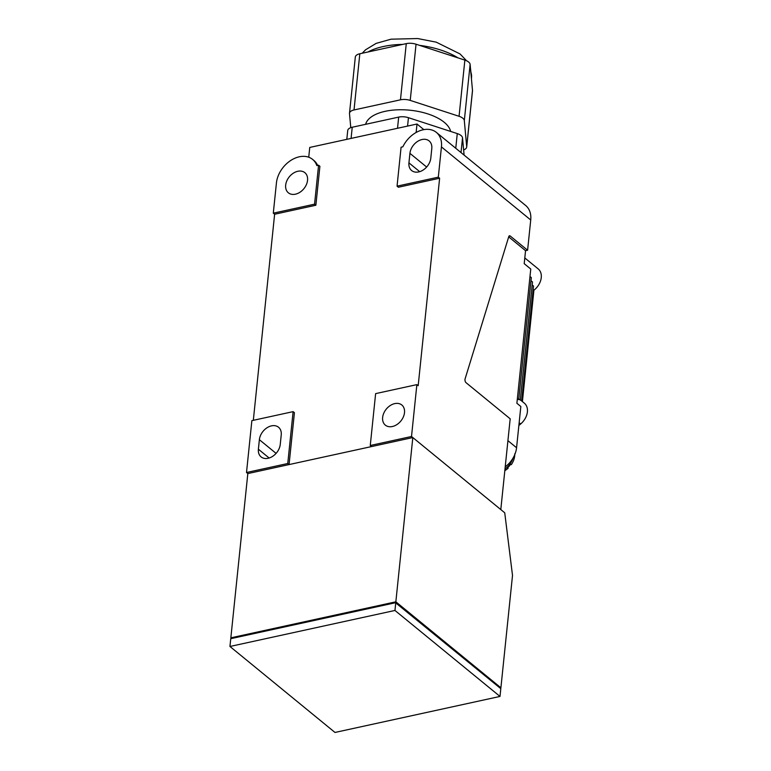 <?xml version="1.0" encoding="UTF-8"?>
<svg xmlns="http://www.w3.org/2000/svg" width="771" height="771" viewBox="0 0 771 771"><rect width="100%" height="100%" fill="white"/><g stroke="black" fill="none" stroke-linecap="round" stroke-linejoin="round"><path stroke-width="1.16" d="M268.135 458.282A13.011 9.406 129.3 0 1 261.08 456.895A13.011 9.406 129.3 0 1 258.391 449.214L259.374 439.701A13.011 9.406 129.3 0 1 266.968 427.799A13.011 9.406 129.3 0 1 278.543 427.25A13.011 9.406 129.3 0 1 281.232 434.931L280.249 444.443A13.011 9.406 129.3 0 1 268.135 458.282M418.692 171.933A13.011 9.406 129.3 0 1 411.637 170.545A13.011 9.406 129.3 0 1 408.938 162.864L409.921 153.352A13.011 9.406 129.3 0 1 417.525 141.45A13.011 9.406 129.3 0 1 429.1 140.9A13.011 9.406 129.3 0 1 431.789 148.581L430.806 158.094A13.011 9.406 129.3 0 1 418.692 171.933M392.381 426.517A13.011 9.406 129.3 0 1 385.327 425.129A13.011 9.406 129.3 0 1 383.804 413.14A13.011 9.406 129.3 0 1 394.752 403.609A13.011 9.406 129.3 0 1 401.807 404.987A13.011 9.406 129.3 0 1 403.329 416.976A13.011 9.406 129.3 0 1 392.381 426.517M423.857 129.634L417.005 124.025L416.128 132.477M308.737 157.226L309.749 147.434L417.005 124.025M416.87 384.623L411.512 436.492L370.263 445.493L375.622 393.624L416.87 384.623L418.181 385.702L439.624 178.226L438.314 177.157L397.055 186.158L401.084 147.213L402.828 146.837A24.556 17.743 -50.7 0 1 436.367 132.4L525.649 205.481A24.556 17.743 129.3 0 1 530.727 219.986L527.595 250.238L525.552 250.681L524.203 263.663L530.756 269.031L516.888 403.281L520.83 406.5L516.57 447.739A22.099 15.969 129.3 0 1 505.217 466.86M397.055 186.158L398.376 187.237L439.624 178.226M438.314 177.157L441.436 146.904A24.556 17.743 -50.7 0 0 436.367 132.4M295.428 194.186A13.011 9.406 129.3 0 1 288.364 192.808A13.011 9.406 129.3 0 1 286.841 180.819A13.011 9.406 129.3 0 1 297.799 171.278A13.011 9.406 129.3 0 1 304.853 172.665A13.011 9.406 129.3 0 1 306.376 184.654A13.011 9.406 129.3 0 1 295.428 194.186M287.756 463.506L246.508 472.507L251.866 420.638L293.115 411.637L287.756 463.506L289.067 464.576L371.574 446.573L370.263 445.493M293.115 411.637L294.426 412.707L289.067 464.576M511.212 464.595L510.691 464.219A16.885 12.211 129.3 0 1 507.463 467.91L507.916 468.113A28.951 0.916 -138.8 0 0 507.597 467.775M529.985 276.49L531.315 277.57L518.7 399.667L517.37 398.578M530.988 280.74L532.501 281.974L520.29 400.101L518.777 398.867M532.192 284.962L533.513 286.041L521.639 400.959L520.319 399.879L524.347 403.175A14.736 10.649 129.3 0 1 520.656 423.963L518.864 425.486M533.147 289.578L533.918 290.204L522.41 401.585M524.8 257.948L538.216 268.925A14.736 10.649 129.3 0 1 533.918 290.204M246.508 472.507L247.819 473.577L230.847 637.829L231.657 638.494M318.577 165.225L314.558 204.17L315.869 205.24L319.898 166.295L318.577 165.225L316.842 165.601A24.556 17.743 -50.7 0 0 312.612 159.414A24.556 17.743 -50.7 0 0 290.773 160.455A24.556 17.743 -50.7 0 0 276.432 182.91L273.3 213.172L274.621 214.242L253.322 420.32M315.869 205.24L274.621 214.242M314.558 204.17L273.3 213.172M312.612 159.414L313.922 160.484A24.556 17.743 129.3 0 1 317.652 165.428M411.512 436.492L500.803 509.573L510.18 418.807L466.06 382.695A2.458 1.253 -102.3 0 1 465.077 378.937L508.793 236.581A2.458 1.253 -102.3 0 1 509.477 235.781A2.458 1.253 -102.3 0 1 510.219 236.013L527.595 250.238M508.696 236.88L525.552 250.681M395.523 602.729L499.541 687.616M395.552 602.421L232.167 638.378M500.003 696.435L394.954 610.459L229.951 646.474L334.99 732.45L500.003 696.435L500.803 688.657L395.764 602.671L394.954 610.459M395.764 602.671L230.751 638.687L229.951 646.474M412.822 437.562L395.851 601.814L500.899 687.79L512.513 575.417L504.735 512.802L412.822 437.562L247.819 473.577M500.899 687.79L499.993 687.992M395.851 601.814L230.847 637.829M346.805 139.339L347.721 130.53A9.821 4.578 5.9 0 1 352.231 127.244L398.674 117.105A9.821 4.578 5.9 0 1 408.447 117.693L457.27 133.585A9.821 4.578 5.9 0 1 462.523 137.884L464.103 155.106M365.618 124.324A42.964 20.017 5.9 0 1 398.597 109.781A42.964 20.017 5.9 0 1 444.192 122.261A42.964 20.017 5.9 0 1 450.64 131.427M349.504 113.241A9.821 4.578 -174.1 0 1 354.024 109.954L400.467 99.816L406.269 43.629L359.826 53.768A9.821 4.578 5.9 0 0 355.315 57.054L349.504 113.241A9.821 4.578 -174.1 0 0 349.504 113.665L350.786 127.658M463.631 149.921A9.821 4.578 -174.1 0 0 466.696 147.039A9.821 4.578 -174.1 0 0 466.696 146.625L472.498 90.429A9.821 4.578 5.9 0 1 472.498 90.853L466.696 147.039M400.467 99.816A9.821 4.578 -174.1 0 1 410.23 100.403L459.063 116.296A9.821 4.578 -174.1 0 1 464.315 120.594L466.696 146.625M472.498 90.429L470.117 64.407A9.821 4.578 5.9 0 0 464.865 60.109L416.041 44.217A9.821 4.578 5.9 0 0 406.269 43.629M269.137 458.013L258.391 449.214M419.694 171.663L408.938 162.864M409.921 153.352L426.642 167.037M441.436 146.904L530.727 219.986M259.374 439.701L276.085 453.377M513.072 458.013A17.058 12.326 129.3 0 1 504.986 469.047M519.153 422.73L520.656 423.963M516.57 447.739L507.916 440.665M508.899 236.302L510.219 236.013M461.01 152.571L462.523 137.884M455.757 148.273L457.27 133.585M407.58 126.078L408.447 117.693M397.528 128.275L398.674 117.105M351.084 138.414L352.231 127.244M354.024 109.954L359.826 53.768M464.315 120.594L470.117 64.407M459.063 116.296L464.865 60.109M410.23 100.403L416.041 44.217M470.811 71.944A57.7 26.879 5.9 0 1 471.524 77.726L471.428 78.661M367.989 51.985A57.7 26.879 5.9 0 1 402.626 44.419M419.569 45.364A57.7 26.879 5.9 0 1 457.887 57.835M514.797 453.733C514.826 457.589 513.669 461.222 511.327 464.653M508.099 468.344L504.812 470.763M362.177 53.257L365.579 49.787L376.142 43.378L391.08 39.176L417.699 38.55L436.241 42.164L460.065 53.96L466.6 60.793M470.474 68.253L471.524 77.726"/></g></svg>

